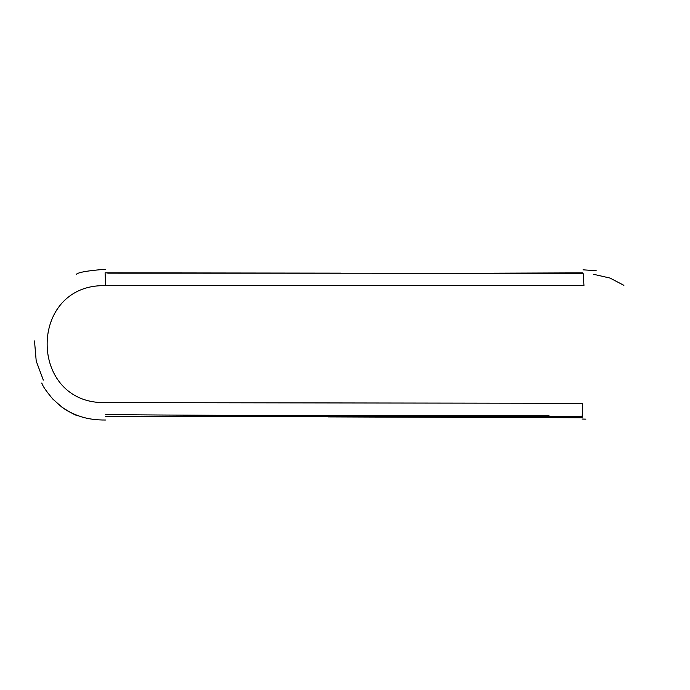 <?xml version="1.0" encoding="UTF-8"?>
<svg xmlns="http://www.w3.org/2000/svg" width="690" height="690" viewBox="0 0 690 690"><rect width="100%" height="100%" fill="white"/><g stroke="black" fill="none" stroke-linecap="round" stroke-linejoin="round"><path stroke-width="1.03" d="M623.907 285.332L610.003 278.061L593.322 274.24M582.343 416.355L582.282 416.786M340.791 273.137L105.078 272.843L105.717 285.669L583.956 285.41L583.119 273.274L107.787 273.171M34.5 340.938L36.216 361.077L43.306 380.069M105.561 416.217L582.196 416.355L582.688 403.314L105.63 402.598C27.617 404.513 27.634 283.461 105.717 285.669M480.706 273.223L582.765 272.878M582.274 416.294L433.562 416.812M582.257 417.752L328.138 416.907M105.717 414.612C251.634 415.854 406.608 415.665 548.973 415.708M582.067 419.046L585.879 419.141M596.177 270.696L583.033 269.825M57.865 403.814C62.747 407.462 66.119 411.663 81.394 416.803C88.355 419.011 96.376 420.081 105.449 420.02M76.245 274.422C77.797 272.403 87.475 270.687 105.26 269.264M41.642 383.079C42.892 384.339 40.934 384.822 52.794 399.044L61.695 406.997C70.208 412.534 75.736 415.492 78.272 415.889"/></g></svg>
